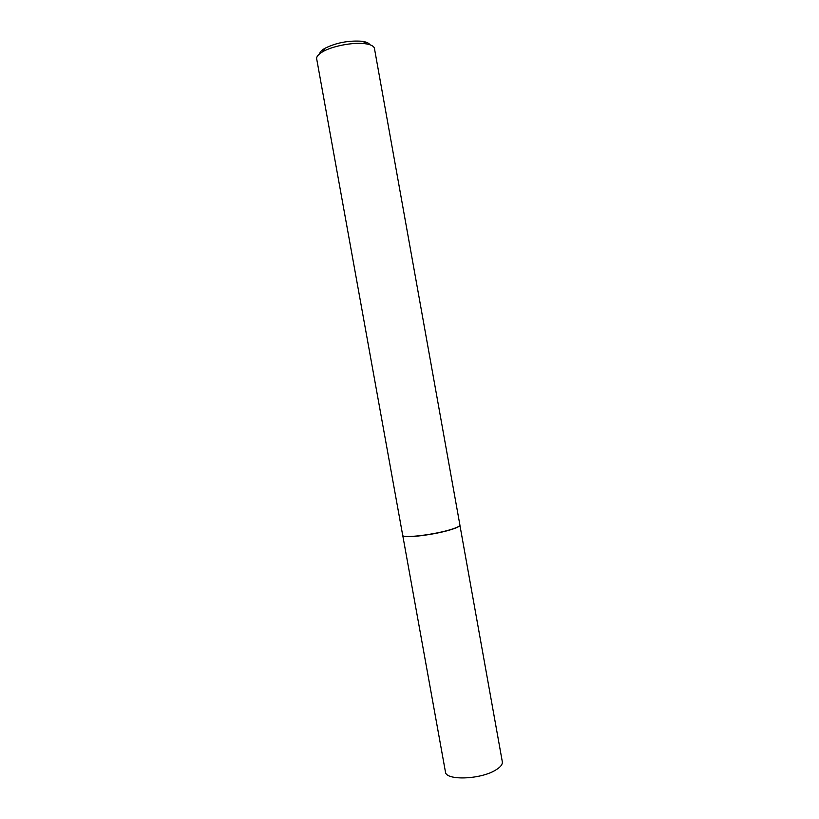 <?xml version="1.0" encoding="UTF-8"?>
<svg xmlns="http://www.w3.org/2000/svg" width="819" height="819" viewBox="0 0 819 819"><rect width="100%" height="100%" fill="white"/><g stroke="black" fill="none" stroke-linecap="round" stroke-linejoin="round"><path stroke-width="1.23" d="M459.889 525.143C459.961 526.207 457.268 527.62 451.812 529.391C435.554 534.776 401.965 538.841 402.743 535.421L445.454 771.969C445.628 780.568 479.596 779.678 495.075 770.403C500.286 767.403 502.702 764.516 502.313 761.742L459.889 525.143M459.889 524.969C459.971 526.033 457.278 527.456 451.801 529.217C435.524 534.612 401.914 538.677 402.692 535.268L316.677 58.845C316.349 56.685 318.294 54.351 322.522 51.853C331.941 46.171 352.774 42.117 364.65 43.663L366.533 43.929C371.355 44.81 373.996 46.314 374.447 48.454L459.889 524.969M319.666 53.767C319.922 52.047 321.632 50.246 324.815 48.362C335.985 42.803 348.218 40.428 361.517 41.226L363.155 41.462C366.799 42.117 369.031 43.212 369.871 44.738M363.155 41.462L366.533 43.929M324.815 48.362L322.522 51.853"/></g></svg>
